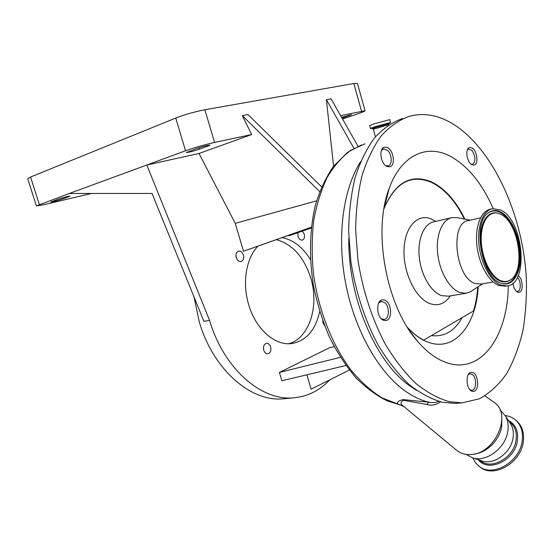 <?xml version="1.0" encoding="UTF-8"?>
<svg xmlns="http://www.w3.org/2000/svg" width="554" height="554" viewBox="0 0 554 554"><rect width="100%" height="100%" fill="white"/><g stroke="black" fill="none" stroke-linecap="round" stroke-linejoin="round"><path stroke-width="0.83" d="M464.349 219.052C455.596 201.227 444.737 189.046 431.76 182.515C411.116 173.783 395.189 182.501 383.977 208.664M407.481 327.414C412.688 333.072 418.097 337.303 423.699 340.108L473.49 310.967C475.775 303.62 477.188 295.642 477.728 287.027M493.178 208.588C482.112 183.395 467.832 165.958 450.347 156.27C426.857 143.673 401.096 154.954 389.143 188.575C372.44 231.122 386.29 306.099 417.3 340.994C427.723 353.133 438.498 360.675 449.633 363.604C482.936 372.634 507.852 334.346 508.302 285.663M471.911 147.863L469.709 147.496C464.827 148.209 466.669 162.481 471.946 164.773L474.051 165.113C478.94 164.42 477.174 150.293 471.911 147.863M387.357 147.565L384.462 147.191C378.479 148.23 380.529 163.963 386.99 166.477L389.739 166.823C395.743 165.833 393.804 150.252 387.357 147.565M384.386 300.005L382.537 299.832C375.273 300.199 376.561 318.82 383.984 320.42L385.667 320.572C392.959 320.247 391.789 301.805 384.386 300.005M472.368 372.426L471.392 372.33C465.069 372.198 466.018 390.348 472.41 391.339L473.268 391.415C479.612 391.567 478.732 373.583 472.368 372.426M512.956 283.156C513.586 287.858 515.172 290.871 517.706 292.187L518.953 292.353C523.627 292.18 522.99 278.489 518.198 275.65M402.474 118.494C392.405 122.185 383.105 128.625 374.587 137.828C366.706 148.569 360.245 161.706 355.204 177.232C351.146 193.914 348.958 212.023 348.632 231.537L350.89 261.46C355.571 291.785 365.162 320.953 378.389 345.516C387.758 360.91 397.924 373.839 408.887 384.296C420.057 393.146 431.247 399.15 442.452 402.294L455.111 403.402L458.733 403.111M449.502 401.726L462.126 402.848L479.272 398.845C489.805 393.091 498.995 384.594 506.855 373.348C513.828 360.82 519.195 346.527 522.934 330.468C525.725 313.702 526.847 296.161 526.3 277.845C522.761 213.428 491.751 146.021 450.464 122.476C436.607 114.733 422.847 112.677 409.184 116.305C399.143 119.983 389.884 126.437 381.401 135.661C373.555 146.443 367.129 159.635 362.122 175.237C358.099 192.009 355.938 210.215 355.647 229.848L357.946 259.958C362.662 290.469 372.281 319.831 385.515 344.553C394.891 360.052 405.05 373.071 415.999 383.597C427.162 392.509 438.325 398.555 449.502 401.726M470.256 220.18L456.752 217.597L452.099 217.577C442.279 219.329 435.714 234.944 437.653 253.317C439.516 271.682 449.55 288.994 460.028 292.554L466.087 293.26L470.457 291.799L472.05 290.753M480.54 217.854L468.629 220.547C449.516 222.029 455.236 277.907 475.256 283.53L481.114 284.043M491.758 208.872L490.525 209.156C481.045 210.811 474.833 226.628 476.883 245.353C478.857 264.071 488.739 281.799 498.905 285.518L505.643 286.155M501.003 285.165L506.868 285.947C529.479 284.576 523.558 219.301 500.317 209.876L492.596 208.678C483.123 210.333 476.925 226.164 478.988 244.923C480.969 263.669 490.851 281.432 501.003 285.165M500.331 211.78C496.239 209.869 492.451 210.07 488.953 212.39C471.779 221.801 481.225 277.575 500.982 283.191L502.104 283.565C512.838 286.688 521.079 273.094 520.462 254.743C519.991 236.44 510.92 216.773 500.331 211.78M500.961 280.726C504.251 281.958 507.284 281.744 510.068 280.082C526.231 271.779 518.759 221.524 500.352 214.163L497.721 213.235C488.171 210.88 480.422 223.484 481.26 241.205C481.98 258.891 491.211 277.132 500.961 280.726M450.312 295.905C445.208 303.495 438.692 306.161 430.777 303.89C416.539 299.555 403.513 274.244 403.998 250.789C404.268 227.258 417.598 212.84 431.462 219.072L435.624 221.399M370.432 128.41L369.65 125.585L373.68 123.992L389.781 119.622M493.24 401.733L494.057 402.315C512.9 414.288 494.445 455.042 469.924 454.543C464.508 454.675 459.945 453.137 456.24 449.938L403.125 405.971L398.451 404.392C396.228 402.626 397.744 401.027 403.021 399.593L428.851 402.176C432.016 402.959 435.333 402.703 438.803 401.394M440.43 401.83C436.171 405.022 431.614 405.902 426.76 404.455L403.444 400.3C400.362 402.066 400.258 403.956 403.125 405.971M471.122 164.24L472.458 164.323C475.969 161.276 475.803 156.643 471.966 150.425L468.684 149.019L467.417 149.822M516.3 291.272L517.45 291.439C521.196 291.3 521.162 280.76 517.429 277.45L517.367 277.388M470.007 389.801L471.766 390.293C476.468 390.438 476.973 377.876 472.43 374.566L470.131 373.715L468.331 374.546M385.674 165.653L388.035 165.944C392.461 165.182 392.177 154.518 387.655 150.432L383.451 148.887L381.381 150.501M381.187 318.626L384.054 319.443C389.462 319.215 389.919 306.41 384.698 302.553L381.339 301.424L378.611 303.163M311.334 227.285L243.504 251.239L235.242 223.345L199.018 153.479L146.796 165.016L69.298 193.484L152.066 193.457L203.927 321.382L209.564 320.344C223.691 368.583 261.225 400.909 293.149 397.862C307.297 396.712 319.499 390.702 329.769 379.829M193.948 296.778L199.364 322.22C213.394 369.94 250.858 401.899 282.824 398.852L286.051 398.541M235.914 255.692L236.655 258.704M243.428 255.103C242.396 252.264 240.796 250.948 238.622 251.142C236.302 252.035 235.505 254.182 236.219 257.582C237.251 260.408 238.843 261.73 241.004 261.55C243.338 260.664 244.148 258.51 243.428 255.103M297.913 232.742L297.997 236.35C298.938 239.016 300.358 240.277 302.255 240.124C304.257 239.321 304.929 237.347 304.271 234.197L302.401 231.15M263.434 347.933L263.766 350.26M270.664 346.984C269.798 344.512 268.413 343.293 266.516 343.335C263.953 344.166 263.025 346.437 263.739 350.163C264.604 352.621 265.975 353.84 267.859 353.805C270.442 352.988 271.377 350.717 270.664 346.984M322.767 320.759L323.058 322.954L324.568 325.572M276.474 239.653C292.651 244.279 304.111 257.188 310.863 278.385C319.367 306.113 309.284 338.162 288.863 343.729M310.441 259.639C302.768 247.216 293.336 239.875 282.152 237.638M257.845 246.267C246.121 258.268 242.029 282.983 248.684 304.672C255.706 329.166 275.047 345.966 291.702 343.556C306.196 340.876 315.531 330.198 319.693 311.521M199.018 153.479L251.703 134.539L242.292 115.627L247.922 114.553L321.625 186.871M242.292 115.627L319.713 191.608M288.419 235.415L289.188 235.727L311.251 228.019M251.703 134.539L214.557 142.447C204.606 144.698 194.939 147.475 185.555 150.778L146.796 165.016L209.564 320.344M349.339 370.017L311.099 389.199L306.881 374.809M345.945 365.515L281.868 380.757L279.403 372.42L340.419 357.351M334.18 346.603L329.214 347.884L279.403 372.42M342.047 118.154L351.575 114.65L341.562 117.296M342.559 119.055L358.383 113.612C362.918 112.04 365.134 111.084 365.031 110.745L340.606 115.627M387.225 195.971L386.831 195.797M68.904 196.656L70.102 196.074C67.747 196.317 63.745 197.356 58.094 199.191L50.684 202.037C53.045 201.788 57.014 200.763 62.602 198.948L68.904 196.656L68.765 196.22M69.298 193.484L36.391 205.943L44.223 204.62L91.382 193.478M207.882 146.104L209.918 145.106C207.625 145.224 203.27 146.346 196.864 148.472L186.366 152.551C188.665 152.426 192.979 151.318 199.308 149.227L207.882 146.104L207.667 145.377M357.448 83.446L353.833 83.516L204.883 109.74C194.807 111.714 185.105 114.484 175.763 118.057L30.567 177.017L27.721 178.72L36.377 205.901M333.57 166.172L326.403 99.665L331.036 98.785L358.043 146.298M316.611 200.853L235.242 223.345M353.93 148.32L326.403 99.665M243.504 251.239L311.348 227.175M289.188 235.727L311.265 227.916M364.961 143.818L350.834 150.259C341.915 156.921 334.062 165.923 327.269 177.259C321.175 189.967 316.666 204.378 313.744 220.499C311.805 237.507 311.701 255.159 313.425 273.441C318.432 310.462 332.455 345.731 351.43 370.661C361.291 382.246 371.582 391.359 382.295 397.994L400.071 404.884L387.578 401.034C376.817 395.84 366.201 388.022 355.744 377.572C345.821 365.855 336.991 352.212 329.249 336.652C322.303 320.24 316.992 302.955 313.308 284.804C309.063 257.416 309.693 230.402 314.997 206.787C319.187 191.975 325.26 178.589 333.217 166.636L347.517 152.385L361.395 144.961M387.017 195.147L387.398 195.313M426.76 404.455L428.851 402.176C420.444 400.189 412.031 396.082 403.617 389.857C377.426 370.411 354.248 328.854 345.461 282.353C336.721 235.845 343.224 188.9 360.633 161.581M479.639 466.676L480.069 466.987C493.385 478.517 520.628 463.255 523.253 442.113C524.479 433.096 522.29 426.033 516.688 420.922L515.76 420.167M472.749 457.909L475.311 462.5L478.926 466.156C492.243 477.693 519.507 462.396 522.145 441.24C523.378 432.217 521.196 425.147 515.594 420.036C512.658 417.529 509.188 416.04 505.193 415.562M481.807 460.886L481.911 460.921C493.759 465.388 511.01 452.812 513.046 437.937C513.856 432.785 513.163 428.263 510.968 424.371L509.936 422.799M466.198 454.37L472.292 457.756C485.678 462.825 505.407 448.394 507.776 431.434C508.711 425.555 507.942 420.417 505.463 416.012L500.927 410.853M474.432 453.955C486.731 452.853 499.611 439.994 501.675 426.628L501.827 418.222M464.882 219.149C456.081 201.088 445.125 188.755 432.023 182.134C411.269 173.354 395.265 182.127 384.012 208.463M407.592 327.587C415.043 335.641 422.757 340.793 430.721 343.044C456.087 350.481 476.447 323.494 478.185 286.73M451.226 217.777L433.976 221.78C424.052 223.56 417.37 238.989 419.246 257.091C421.04 275.179 431.081 292.193 441.635 295.656L448.65 296.182M501.689 283.44C512.284 286.293 520.331 272.734 519.666 254.591C519.14 236.496 510.158 217.14 499.701 212.21C495.643 210.319 491.883 210.527 488.413 212.819L487.901 213.193M497.721 213.235L497.056 213.082C487.423 210.707 479.598 223.407 480.436 241.288C481.163 259.127 490.477 277.512 500.317 281.134C503.641 282.374 506.702 282.159 509.507 280.476L510.525 279.784M375.453 136.79L373.354 129.234L388.486 124.761L388.707 123.93M373.348 129.214L372.669 128.646L375.882 127.385L388.804 123.847L390.376 122.69M370.578 128.514L374.532 126.949L390.563 122.496M372.669 128.646L370.439 128.438L374.476 126.88L390.556 122.462L389.767 119.588M348.826 238.469C347.843 296.66 375.113 361.021 408.741 385.148L416.539 390.362M185.555 150.778L175.763 118.057M214.557 142.447L204.883 109.74M39.313 204.502L30.567 177.017M361.52 111.174L353.833 83.516M349.145 115.71L348.978 115.114M199.308 149.227L198.879 147.786M62.602 198.948L62.263 197.868M431.407 335.592C444.322 337.102 454.564 331.112 462.133 317.615M478.282 459.73C488.282 472.971 514.929 460.45 517.381 440.755C518.558 431.074 515.545 424.295 508.357 420.403M479.556 460.145L480.415 460.776C491.377 470.346 513.849 457.743 516.072 440.319C517.117 432.833 515.31 426.982 510.643 422.75L509.078 421.497M409.558 330.634L417.3 340.994M384.04 208.262L389.143 188.575M455.111 403.402L462.126 402.848M448.664 296.182L466.087 293.26M482.686 283.773L470.457 291.799M480.38 284.167L493.129 281.965M504.777 286.3L506.868 285.947M487.873 213.214L488.953 212.39M510.068 280.082L510.553 279.763M472.458 164.323L471.579 164.559M517.45 291.439L516.647 291.57M471.766 390.293L470.623 390.397M388.035 165.944L386.692 166.332M384.054 319.443L382.447 319.693M293.149 397.862L282.824 398.852M365.031 110.745L357.42 83.349M381.069 301.473L379.462 301.75M383.236 148.957L381.893 149.365M469.937 373.735L468.802 373.846M468.532 149.061L467.652 149.31M403.7 406.525L400.071 404.884M484.958 395.875L494.057 402.315M481.911 460.921L472.292 457.756M501.786 411.546L500.082 410.175M510.968 424.371L505.463 416.012M516.688 420.922L515.594 420.036"/></g></svg>
